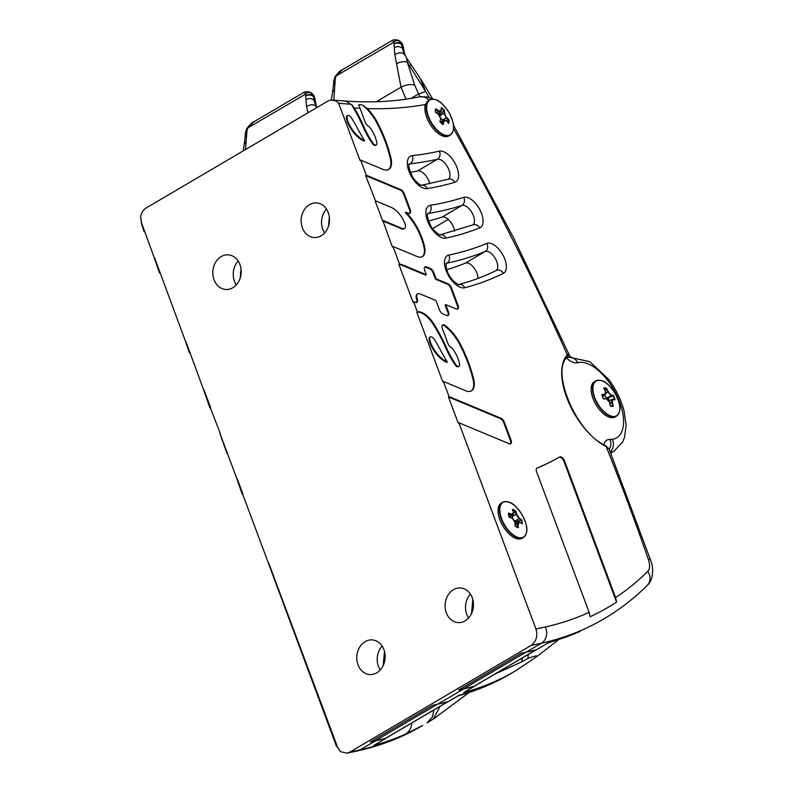 <?xml version="1.0" encoding="UTF-8"?>
<svg xmlns="http://www.w3.org/2000/svg" width="793" height="793" viewBox="0 0 793 793"><rect width="100%" height="100%" fill="white"/><g stroke="black" fill="none" stroke-linecap="round" stroke-linejoin="round"><path stroke-width="1.19" d="M528.336 654.423L527.86 658.458L521.834 661.838L522.27 657.992M536.92 656.435C537.248 655.405 534.224 656.079 527.86 658.458M324.605 232.973A17.367 14.175 94.4 0 1 326.448 209.035M321.145 235.799A17.367 14.175 94.4 0 1 313.978 237.523A17.367 14.175 94.4 0 1 301.191 219.126A17.367 14.175 94.4 0 1 316.655 202.909A17.367 14.175 94.4 0 1 329.323 216.846A17.367 14.175 94.4 0 1 321.145 235.799M329.353 217.133L328.5 226.124M465.114 620.86A17.367 14.175 94.4 0 1 457.948 622.584A17.367 14.175 94.4 0 1 445.151 604.177A17.367 14.175 94.4 0 1 460.614 587.96A17.367 14.175 94.4 0 1 473.282 601.897A17.367 14.175 94.4 0 1 465.114 620.86M470.408 594.086A17.367 14.175 -85.6 0 0 468.564 618.025M472.816 599.538L471.478 613.673M445.438 120.199L444.011 120.03L443.337 121.2L446.3 120.804A55.639 39.303 4.9 0 1 448.669 123.44L448.303 123.054M440.006 121.805A55.232 27.557 -50 0 0 440.63 118.93L440.67 118.375M435.436 112.378L435.387 112.289A55.639 39.303 4.9 0 1 438.668 114.39L440.64 118.544A55.639 27.765 130 0 1 439.937 121.805L440.065 121.874A9.873 4.956 59.5 0 0 442.811 124.174L443.208 124.56A55.639 27.765 -50 0 0 443.921 121.289M515.143 523.707L518.245 521.883L519.811 522.042L518.245 521.883L517.611 523.876L518.196 523.876L519.921 522.23A55.639 29.837 -8.8 0 1 522.24 523.925L521.804 523.558L522.24 523.925A10.309 5.174 59.5 0 0 521.606 519.802A55.639 29.837 171.2 0 0 519.276 518.116L516.709 514.27A55.639 37.747 -62.9 0 0 515.698 510.999L515.222 511.356A55.232 37.479 117.1 0 1 516.124 514.34L516.709 514.27M514.984 522.488L514.964 522.22A55.639 37.747 117.1 0 1 515.063 526.037L515.034 525.977M433.989 99.343A20.43 10.259 59.5 0 0 429.439 99.918C438.014 97.192 443.317 104.359 448.977 112.497C453.11 121.27 456.59 129.09 450.156 135.137L448.838 135.91A20.43 10.259 -120.5 0 1 432.076 127.167A20.43 10.259 -120.5 0 1 425.365 104.517L427.764 100.909L429.439 99.918A20.43 10.259 59.5 0 0 426.238 106.153A20.43 10.259 59.5 0 0 434.505 127.812A20.43 10.259 59.5 0 0 450.156 135.137A20.43 10.259 59.5 0 0 452.872 131.44M507.183 501.731A20.43 10.259 59.5 0 0 502.643 502.306C511.207 499.59 516.521 506.747 522.171 514.885C526.314 523.658 529.793 531.479 523.35 537.525L522.042 538.298A20.43 10.259 -120.5 0 1 502.841 525.888A20.43 10.259 -120.5 0 1 501.325 503.079L502.643 502.306A20.43 10.259 59.5 0 0 499.64 513.081A20.43 10.259 59.5 0 0 509.552 532.272A20.43 10.259 59.5 0 0 523.35 537.525A20.43 10.259 59.5 0 0 526.076 533.828M474.63 686.004A8.168 4.104 -120.5 0 1 474.432 686.133A8.168 4.104 -120.5 0 1 473.917 686.351A817.077 410.288 -120.5 0 1 463.509 688.899L458.75 689.95M435.704 109.503A55.232 39.016 4.9 0 1 438.668 111.416L438.965 110.911A55.639 39.303 -175.1 0 0 435.694 108.81L435.744 109.384A9.873 4.956 59.5 0 0 435.486 112.249L435.763 109.335M435.496 112.299L435.387 112.289A10.309 5.174 59.5 0 1 435.694 108.81L435.744 109.384M438.47 114.261L440.759 118.772L439.937 121.805A10.309 5.174 59.5 0 0 443.208 124.56L442.811 124.174M440.194 116.036A3.668 1.844 -120.5 0 1 440.184 115.411L444.625 113.171A55.639 27.765 -50 0 0 444.427 110.445L443.872 110.653A55.232 27.557 130 0 1 444.04 113.141L446.251 117.78L444.625 113.171M443.049 120.595L442.395 120.04L446.251 117.78A55.232 39.016 4.9 0 1 448.412 120.169L448.977 119.951A55.639 39.303 -175.1 0 0 446.608 117.324M435.486 112.229L438.668 114.39M444.427 110.445A10.309 5.174 59.5 0 0 441.156 107.689L441.235 108.254L441.156 107.689A55.639 27.765 130 0 1 441.344 110.425L438.965 110.911M436.368 112.765L438.668 111.416L440.849 111.932L441.344 110.425M441.324 110.871L441.275 107.987M426.693 106.123A20.162 10.131 -120.5 0 1 447.837 110.663A20.162 10.131 -120.5 0 1 445.716 135.296A20.162 10.131 -120.5 0 1 426.693 106.123M440.184 115.411L440.264 114.47L443.872 110.653M440.264 114.47A7.345 3.687 59.5 0 0 438.886 113.082M442.395 120.04A3.668 1.844 -120.5 0 1 440.799 117.949M448.412 120.169L446.053 120.457M508.67 513.775A55.232 29.619 -8.8 0 1 511.535 514.806L511.753 514.26A55.639 29.837 171.2 0 0 508.521 513.111L508.65 513.656A9.873 4.956 59.5 0 0 509.185 517.105L509.156 517.224A55.639 29.837 -8.8 0 1 512.387 518.384L514.964 522.22M509.195 517.185A55.232 29.619 171.2 0 1 512.06 518.216L509.156 517.224A10.309 5.174 59.5 0 1 508.521 513.111L508.65 513.656M517.898 527.355L515.153 525.937A9.873 4.956 59.5 0 0 517.829 527.345L518.295 527.682A10.309 5.174 59.5 0 1 515.063 526.037L515.123 525.967M512.982 518.572A3.668 1.844 -120.5 0 1 512.278 516.61L516.124 514.34L519.009 518.632L519.276 518.116M521.13 520.168L516.025 521.348L515.153 520.902L519.009 518.632A55.232 29.619 -8.8 0 1 521.13 520.168L521.606 519.802M522.072 523.677L519.921 522.23M517.829 527.345L518.295 527.682A55.639 37.747 -62.9 0 0 518.196 523.876M515.172 525.987L515.073 522.349L512.387 518.384M512.625 509.869L512.466 509.344A55.639 37.747 117.1 0 1 513.477 512.625L511.753 514.26M509.017 516.293L511.535 514.806L513.021 514.855L513.547 513.557M500.096 513.002A20.162 10.131 -120.5 0 1 517.611 508.561A20.162 10.131 -120.5 0 1 522.141 537.694A20.162 10.131 -120.5 0 1 500.096 513.002M512.278 516.61L512.238 515.311M513.686 513.388L515.222 511.356M515.153 520.902A3.668 1.844 -120.5 0 1 514.588 520.525M516.451 522.934A7.345 3.687 59.5 0 0 516.025 521.348M610.233 451.931A10.16 8.614 -98.5 0 0 612.295 439.362L609.758 439.5A19.805 9.942 -120.5 0 0 603.84 444.704M600.242 380.382A20.43 10.259 59.5 0 0 595.702 380.967L594.383 381.74A20.43 10.259 59.5 0 0 592.976 398.443A20.43 10.259 59.5 0 0 615.1 416.949L616.419 416.176A20.43 10.259 59.5 0 0 619.135 412.489M604.474 395.31A3.668 1.844 59.5 0 0 607.349 397.769L608.122 397.828A7.345 3.687 -120.5 0 1 609.341 400.832M606.239 388.689L606.149 388.808A55.232 45.082 94.4 0 1 607.854 392.039L611.195 395.499L608.38 391.851A55.639 45.419 -85.6 0 0 606.506 388.302L606.239 388.689A9.873 4.956 59.5 0 0 603.959 388.481M605.079 390.562L606.149 388.808M607.349 397.769L611.195 395.499A55.232 15.781 -20.5 0 1 613.019 395.915L608.122 397.828M613.019 395.915L613.376 395.4A55.639 15.9 159.5 0 0 611.383 394.944M609.857 403.379L611.681 402.299A55.232 45.082 94.4 0 1 612.583 406.016L613.217 406.264A55.639 45.419 -85.6 0 0 612.246 402.18L611.681 402.299C611.205 400.227 611.492 399.186 612.563 399.166L609.093 400.971M612.583 406.016L610.57 405.897M609.43 402.061L609.401 401.962A55.639 45.419 94.4 0 1 610.372 406.036L610.372 406.036A10.309 5.174 59.5 0 0 613.217 406.264M612.563 399.166L613.039 399.375A55.639 15.9 -20.5 0 1 615.031 399.831L614.535 399.543A9.873 4.956 59.5 0 0 613.148 395.836M613.376 395.4A10.309 5.174 59.5 0 1 615.031 399.831L614.535 399.543M602.095 395.053A55.232 15.781 -20.5 0 1 604.613 394.993L604.752 394.428A55.639 15.9 159.5 0 0 601.847 394.508L602.036 394.973A9.873 4.956 59.5 0 0 603.423 398.691L603.503 398.938A55.639 15.9 -20.5 0 1 606.407 398.859L609.401 401.962M603.503 398.72A55.232 15.781 159.5 0 1 605.991 398.661L603.503 398.938A10.309 5.174 59.5 0 1 601.847 394.508L602.036 394.973M602.462 396.262L605.317 394.825L605.921 393.368M605.495 391.861L604.752 394.428M603.86 388.511L603.661 388.074A55.639 45.419 94.4 0 1 605.545 391.623M606.05 393.1L608.38 391.851M607.141 399.028L606.298 398.691M610.432 405.917L609.49 401.992C608.925 400.019 607.805 398.899 606.12 398.621L606.407 398.859M613.108 416.503A20.162 10.131 -120.5 0 1 592.896 388.58A20.162 10.131 -120.5 0 1 613.019 390.126A20.162 10.131 -120.5 0 1 613.108 416.503M342.239 69.824L336.093 76.178L335.29 78.457L333.784 100.721M391.415 40.958C392.109 40.027 392.931 40.443 393.883 42.188L394.825 54.558L401.02 87.21L406.056 99.175M419.854 96.756L414.65 84.99L407.315 62.191L425.653 91.453L420.003 77.883M404.172 53.686L401.565 44.051L399.236 40.929L397.124 39.878C400.306 40.83 402.329 43.02 403.191 46.44A44.358 3.608 152.2 0 0 402.447 46.113A6.096 3.489 175.6 0 0 402.438 46.073L402.606 48.799L401.744 44.725L402.438 46.073M403.32 51.466L402.606 48.799C400.802 46.48 398.027 46.053 394.28 47.53M396.896 63.589C400.435 61.685 403.905 61.22 407.315 62.191L406.551 58.048L411.517 65.323A12.192 1.318 143.2 0 0 411.527 65.323A12.192 1.318 143.2 0 0 409.902 65.74M406.551 58.048L403.29 51.367M394.458 43.803C397.402 42.584 399.831 42.891 401.744 44.725L401.565 44.051C399.642 42.267 397.273 42.128 394.458 43.655M394.825 54.558C399.573 52.001 402.913 52.219 404.836 55.223M342.021 69.953C341.238 69.695 338.948 71.876 335.132 76.515L393.883 42.188C395.608 40.502 397.392 40.086 399.236 40.929M391.722 40.721L342.09 69.913M335.29 78.457L333.813 80.331M335.171 82.303L333.466 84.583L333.734 80.708L335.27 78.626M334.656 89.956L332.634 91.869L331.335 100.067M500.185 670.987A16.346 14.105 65.9 0 1 500.115 671.73A811.269 407.374 -120.5 0 1 495.615 673.673M464.906 691.833L474.273 686.322A2.042 1.021 59.5 0 0 474.402 686.272A2.042 1.021 59.5 0 0 474.62 686.024M375.188 744.607L385.963 738.273A817.077 410.288 59.5 0 1 375.426 740.86L370.301 741.99L432.73 705.264L437.845 704.134L463.727 688.909L458.612 690.039L521.041 653.313L526.155 652.183A817.077 410.288 59.5 0 0 536.692 649.596A2.042 1.021 59.5 0 0 536.821 649.546A2.042 1.021 59.5 0 0 536.93 649.457M360.627 160.077L360.022 160.434L338.661 103.298L350.189 104.19A865.738 434.723 59.5 0 0 351.269 104.27L354.283 107.917A92.325 46.361 -120.5 0 1 363.749 126.483A53.111 26.665 59.5 0 0 372.918 143.077A3.836 1.933 59.5 0 0 376.269 145A3.836 1.933 59.5 0 0 376.824 142.928A20.251 10.17 59.5 0 0 370.192 127.911A4.728 2.369 59.5 0 0 368.21 126.037A4.471 2.25 -120.5 0 1 365.206 122.191L358.704 104.735A865.738 434.723 59.5 0 0 362.232 104.894L367.387 108.582A31.869 15.999 -120.5 0 1 377.646 122.905A88.241 44.309 -120.5 0 1 390.999 158.273A17.892 8.981 -120.5 0 1 388.699 169.424A17.892 8.981 -120.5 0 1 382.86 169.355L360.627 160.077L366.297 175.233L400.871 189.656A4.471 2.25 -120.5 0 1 404.252 193.69L410.219 209.639A4.471 2.25 -120.5 0 1 409.912 213.297A4.471 2.25 -120.5 0 1 408.454 213.277L405.986 212.246A37.995 19.082 -120.5 0 1 421.202 235.947A46.083 23.136 -120.5 0 1 424.513 246.445A16.346 8.208 -120.5 0 1 422.401 256.585A16.346 8.208 -120.5 0 1 417.068 256.516L392.922 246.445L399.494 264.029A10.378 5.214 -120.5 0 1 400.534 264.238A86.606 43.486 -120.5 0 1 405.114 265.913L426.347 274.774L424.741 270.492A4.471 2.25 -120.5 0 1 425.048 266.835A4.471 2.25 -120.5 0 1 426.505 266.854L430.331 268.44A4.471 2.25 -120.5 0 1 433.712 272.475L436.091 278.839L448.085 283.844A4.471 2.25 -120.5 0 1 451.465 287.879L457.997 305.345A4.471 2.25 -120.5 0 1 457.69 309.002A4.471 2.25 -120.5 0 1 456.233 308.983L445.725 304.601L448.432 311.837A4.471 2.25 -120.5 0 1 448.124 315.495A4.471 2.25 -120.5 0 1 446.657 315.475L442.841 313.879A4.471 2.25 -120.5 0 1 439.461 309.845L435.972 300.527L419.854 293.806A6.453 3.241 59.5 0 0 417.752 293.777A6.453 3.241 59.5 0 0 417.059 298.317A16.346 8.208 59.5 0 0 417.296 299.1A4.471 2.25 -120.5 0 1 416.89 302.46A4.471 2.25 -120.5 0 1 415.433 302.44L413.569 301.667L417.435 312.016A15.156 7.613 -120.5 0 1 421.123 312.224A20.43 10.259 -120.5 0 1 433.642 323.673A92.325 46.361 -120.5 0 1 446.509 347.84A53.111 26.665 59.5 0 0 455.678 364.433A3.836 1.933 59.5 0 0 459.028 366.356A3.836 1.933 59.5 0 0 459.593 364.284A20.251 10.17 59.5 0 0 452.952 349.267A4.728 2.369 59.5 0 0 450.969 347.393A4.471 2.25 -120.5 0 1 447.966 343.547L442.365 328.57A4.471 2.25 -120.5 0 1 442.672 324.912A4.471 2.25 -120.5 0 1 444.932 325.388A31.869 15.999 -120.5 0 1 460.406 344.271A88.241 44.309 -120.5 0 1 473.758 379.639A17.892 8.981 -120.5 0 1 471.468 390.79A17.892 8.981 -120.5 0 1 465.63 390.721L443.396 381.443L449.056 396.589L500.988 418.258A4.471 2.25 -120.5 0 1 504.378 422.292L511.049 440.135A4.471 2.25 -120.5 0 1 510.742 443.793A4.471 2.25 -120.5 0 1 509.284 443.773L458.83 422.728L458.225 423.085L448.451 396.946L449.056 396.589M336.827 746.064L268.559 563.635A15.156 7.613 59.5 0 0 268.629 563.664L336.827 746.064L340.336 751.625L347.165 753.162L349.753 752.131L531.032 645.492C536.286 641.577 537.932 636.085 535.959 629.027L458.83 422.728M589.12 612.285L536.583 471.756A4.471 2.25 -120.5 0 1 536.891 468.108A4.471 2.25 -120.5 0 1 537.039 468.029A772.263 387.787 59.5 0 0 559.729 456.956A4.471 2.25 -120.5 0 1 564.566 461.02L615.606 597.545L616.567 602.115A809.266 406.373 -120.5 0 1 590.051 616.746L589.12 612.285A804.875 404.172 59.5 0 1 545.267 626.976A12.192 10.408 77.6 0 1 541.421 643.202A817.077 410.288 59.5 0 0 603.949 618.847C619.65 609.609 634.083 598.447 647.276 585.373A12.192 10.458 45.2 0 0 647.782 571.366A16.405 8.237 59.5 0 0 648.307 559.253A1417.686 711.886 59.5 0 0 606.179 446.558L609.034 448.937L605.574 445.626A2.032 1.388 116.7 0 1 606.179 446.558A55.55 27.894 59.5 0 1 568.343 401.635A55.55 27.894 59.5 0 1 567.312 354.848A1417.686 711.886 59.5 0 0 453.507 128.585M463.727 688.909A817.077 410.288 59.5 0 0 474.273 686.322M458.225 695.758L458.998 695.302A817.077 410.288 59.5 0 0 510.989 673.544C494.307 683.348 476.424 690.862 457.343 696.085M521.824 661.838L500.115 671.73M446.836 269.779A787.865 395.628 59.5 0 0 465.372 263.107A11.013 5.531 -120.5 0 1 473.5 267.271A11.013 5.531 -120.5 0 1 477.951 278.432M428.537 220.979A807.244 405.352 59.5 0 0 442.097 217.094A11.191 5.62 -120.5 0 1 449.651 220.841A11.191 5.62 -120.5 0 1 454.577 231.179M410.368 172.418A838.35 420.974 59.5 0 0 417.624 170.901A11.429 5.739 -120.5 0 1 429.806 183.778M536.692 649.596L547.943 642.974M579.217 631.833L580.387 631.228A16.346 14.105 -114.1 0 1 579.217 631.833A16.346 14.105 -114.1 0 1 579.177 631.843L547.557 643.232M443.396 381.443L442.781 381.8L416.831 312.373L417.435 312.016M510.405 443.931A4.471 2.25 59.5 0 0 510.434 440.502L503.763 422.649A4.471 2.25 59.5 0 0 500.383 418.615L448.451 396.946M413.569 301.667L412.955 302.024L398.889 264.386L399.494 264.029M459.028 366.356L458.423 366.713A3.836 1.933 -120.5 0 1 455.073 364.79A53.111 26.665 -120.5 0 1 445.904 348.196A92.325 46.361 59.5 0 0 433.028 324.03A20.43 10.259 59.5 0 0 420.508 312.581A15.156 7.613 59.5 0 0 416.831 312.373M392.922 246.445L392.307 246.801L382.93 220.712M426.347 274.774L425.732 275.131L404.499 266.27A86.606 43.486 59.5 0 0 399.92 264.594A10.378 5.214 59.5 0 0 398.889 264.386M366.297 175.233L365.682 175.59L400.267 190.013L400.871 189.656M429.747 338.631A12.004 6.027 59.5 0 0 431.689 345.223A22.878 11.489 59.5 0 0 447.311 361.975A105.241 52.844 -120.5 0 1 440.085 349.386A89.47 44.923 59.5 0 0 434.812 340.118A5.72 2.875 59.5 0 0 431.62 336.916A3.925 1.973 59.5 0 0 430.361 336.906A3.925 1.973 59.5 0 0 429.747 338.631L429.132 338.988A3.925 1.973 -120.5 0 1 429.756 337.273L430.361 336.906M447.311 361.975L446.707 362.332A22.878 11.489 -120.5 0 1 431.075 345.589A12.004 6.027 -120.5 0 1 429.132 338.988M471.151 390.959A17.892 8.981 59.5 0 0 473.153 379.996A88.241 44.309 59.5 0 0 459.801 344.628A31.869 15.999 59.5 0 0 444.328 325.745A4.471 2.25 59.5 0 0 442.395 325.14M346.977 117.265A12.004 6.027 59.5 0 0 348.93 123.867A22.878 11.489 59.5 0 0 364.552 140.619A105.241 52.844 -120.5 0 1 357.316 128.03A89.47 44.923 59.5 0 0 352.052 118.762A5.72 2.875 59.5 0 0 348.861 115.56A3.925 1.973 59.5 0 0 347.602 115.55A3.925 1.973 59.5 0 0 346.977 117.265L346.372 117.622A3.925 1.973 -120.5 0 1 346.987 115.907L347.602 115.55M364.552 140.619L363.937 140.976A22.878 11.489 -120.5 0 1 348.315 124.223A12.004 6.027 -120.5 0 1 346.372 117.622M338.661 103.298A12.192 9.952 -85.6 0 0 332.584 100.067A12.192 9.952 -85.6 0 0 327.559 101.286L146.279 207.925A12.192 9.952 94.4 0 0 140.539 217.262L141.085 218.709A11.38 9.288 94.4 0 0 141.897 223.864L154.229 257.685M362.232 104.894A31.869 15.999 -120.5 0 1 377.042 123.262A88.241 44.309 -120.5 0 1 390.384 158.63A17.892 8.981 -120.5 0 1 388.392 169.593M351.269 104.27A92.325 46.361 -120.5 0 1 363.135 126.84A53.111 26.665 59.5 0 0 372.314 143.434A3.836 1.933 59.5 0 0 375.664 145.357L376.269 145M447.787 315.624A4.471 2.25 59.5 0 0 447.817 312.194L445.111 304.958L445.725 304.601M457.363 309.131A4.471 2.25 59.5 0 0 457.392 305.701L450.86 288.236A4.471 2.25 59.5 0 0 447.48 284.201L435.486 279.195L436.091 278.839M435.486 279.195L433.107 272.842A4.471 2.25 59.5 0 0 429.717 268.807L425.9 267.211A4.471 2.25 59.5 0 0 424.77 267.063M422.094 256.754A16.346 8.208 59.5 0 0 423.898 246.801A46.083 23.136 59.5 0 0 420.597 236.304A37.995 19.082 59.5 0 0 405.372 212.613L405.986 212.246M383.227 220.533L402.378 228.523A6.374 3.202 59.5 0 0 404.46 228.543A6.374 3.202 59.5 0 0 404.896 223.339A14.135 7.097 59.5 0 0 403.915 221.059A18.467 9.268 59.5 0 0 391.217 207.369L375.922 200.986M375.634 201.214L365.682 175.59M536.643 468.306A772.263 387.787 59.5 0 0 559.124 457.323A4.471 2.25 -120.5 0 1 563.952 461.377L616.567 602.115M409.575 213.426A4.471 2.25 59.5 0 0 409.614 210.006L403.647 194.047A4.471 2.25 59.5 0 0 400.267 190.013M404.46 228.543L403.845 228.899A6.374 3.202 -120.5 0 1 401.764 228.88L382.623 220.89L375.317 201.343M416.553 302.589A4.471 2.25 59.5 0 0 416.692 299.467A16.346 8.208 -120.5 0 1 416.444 298.674A6.453 3.241 -120.5 0 1 417.138 294.134L417.752 293.777M567.282 357.128L567.282 357.128A2.032 1.735 -137.1 0 0 567.312 354.848L568.65 353.708C568.898 355.175 568.442 356.315 567.282 357.128C550.52 370.727 576.134 433.097 605.574 445.626M437.845 704.134A817.077 410.288 59.5 0 0 448.382 701.547A2.042 1.021 59.5 0 0 448.521 701.498A2.042 1.021 59.5 0 0 448.63 701.409M236.294 284.925A17.367 14.175 94.4 0 1 238.138 260.986M232.835 287.75A17.367 14.175 94.4 0 1 225.678 289.475A17.367 14.175 94.4 0 1 212.881 271.077A17.367 14.175 94.4 0 1 228.344 254.86A17.367 14.175 94.4 0 1 241.013 268.797A17.367 14.175 94.4 0 1 232.835 287.75M241.052 269.085L240.2 278.075M376.804 672.811A17.367 14.175 94.4 0 1 369.637 674.536A17.367 14.175 94.4 0 1 356.84 656.128A17.367 14.175 94.4 0 1 372.314 639.911A17.367 14.175 94.4 0 1 384.972 653.848A17.367 14.175 94.4 0 1 376.804 672.811M382.107 646.037A17.367 14.175 -85.6 0 0 380.263 669.976M384.516 651.489L383.168 665.624M386.32 737.956A8.168 4.104 -120.5 0 1 386.122 738.085A8.168 4.104 -120.5 0 1 385.606 738.303A817.077 410.288 -120.5 0 1 375.208 740.85L370.45 741.901M253.929 121.775L247.793 128.129L246.98 130.409L245.503 149.56M303.104 92.91C303.808 91.978 304.631 92.394 305.573 94.139L306.514 106.51L308.071 112.745M315.862 105.638L313.255 96.003L310.925 92.88L308.824 91.829C311.996 92.781 314.018 94.972 314.88 98.391A44.358 3.608 152.2 0 0 314.147 98.064A6.096 3.489 175.6 0 0 314.127 98.025L314.296 100.751L313.433 96.677L314.127 98.025M315.019 103.417L314.296 100.751C312.501 98.431 309.716 98.005 305.969 99.482M306.148 95.755C309.092 94.536 311.52 94.843 313.433 96.677L313.255 96.003C311.332 94.218 308.963 94.08 306.148 95.606M306.514 106.51C311.262 103.952 314.603 104.17 316.526 107.174M314.98 103.318L316.853 107.58M253.71 121.904C252.937 121.636 250.638 123.827 246.831 128.466L305.573 94.139C307.297 92.454 309.082 92.038 310.925 92.88M303.412 92.672L253.78 121.864M246.98 130.409L245.503 132.282M246.831 128.466L245.424 132.659L246.96 130.577M246.345 141.907L244.333 143.82L243.164 150.928M246.861 134.255L245.166 136.535L244.333 143.83M411.874 722.938A16.346 14.105 65.9 0 1 408.127 731.939A16.346 14.105 65.9 0 1 405.292 734.229L422.679 725.496C402.656 737.262 380.937 745.717 357.524 750.882A12.192 10.408 -102.4 0 0 360.151 749.841A817.077 410.288 59.5 0 0 422.679 725.496M160.186 272.782L159.542 273.03L154.179 257.705M185.869 342.308L189.666 352.627L185.8 342.279A15.156 7.613 59.5 0 0 185.869 342.308L154.476 257.527M203.801 390.265L210.314 407.85L203.742 390.265A10.378 5.214 59.5 0 0 203.801 390.265L186.097 342.1M236.998 479.041L220.058 433.741M210.66 407.78L210.006 408.028L203.742 390.265M242.945 494.148L242.301 494.396L236.938 479.061M336.51 746.362L268.559 563.635M190.013 352.558L189.358 352.806L185.8 342.279M141.65 224.042L144.455 231.546L141.897 223.864M144.752 231.497L144.098 231.744L141.59 224.042M227.65 453.239L227.006 453.487L219.998 433.761M242.658 494.198L268.629 563.664M210.373 407.83L220.305 433.583M426.991 722.948L432.383 717.021L433.969 709.943M440.046 706.365L433.305 719.023M442.722 124.085A55.232 27.557 130 0 0 443.337 121.2L440.898 122.637M517.71 527.305A55.232 37.479 117.1 0 0 517.611 523.876L515.172 525.303M525.789 652.262L463.509 688.899M473.917 686.351L536.137 649.745M448.342 122.945A9.873 4.956 59.5 0 0 448.56 120.13M448.669 123.44A10.309 5.174 59.5 0 0 448.977 119.951M443.981 110.564A9.873 4.956 59.5 0 0 441.314 108.304M521.804 523.469A9.873 4.956 59.5 0 0 521.269 520.109M515.331 511.247A9.873 4.956 59.5 0 0 512.734 509.889M515.698 510.999A10.309 5.174 59.5 0 0 512.466 509.344M568.74 357.118A10.16 8.703 74.9 0 1 577.73 362.688A19.894 9.992 -120.5 0 1 566.529 358.01M612.295 439.362A43.992 22.095 59.5 0 0 608.241 381.165A40.056 20.112 59.5 0 0 577.73 362.688M609.262 449.502A10.16 8.307 -85.9 0 0 610.075 439.51M610.501 452.595A54.152 27.19 -120.5 0 0 614.109 451.108L622.683 441.87L624.448 437.617L626.133 425.266L623.982 410.566C621.018 399.632 615.963 389.304 608.836 379.579A10.16 1.814 143.5 0 1 608.241 381.165M612.91 416.91A20.43 10.259 59.5 0 0 616.419 416.176C622.852 410.14 619.373 402.319 615.229 393.536C609.579 385.408 604.266 378.241 595.702 380.967A20.43 10.259 59.5 0 0 594.294 397.66A20.43 10.259 59.5 0 0 612.91 416.91M606.506 388.302A10.309 5.174 59.5 0 0 603.661 388.074M612.246 402.18L613.039 399.375M610.422 405.867A9.873 4.956 59.5 0 0 611.72 406.125A9.873 4.956 59.5 0 0 612.711 406.016M414.65 84.99C410.348 83.989 405.808 84.732 401.02 87.21L376.318 101.742M448.233 219.413L432.611 228.602M410.804 98.431L418.565 94.01L425.653 91.453A1454.471 730.363 -120.5 0 1 429.32 97.539M428.954 100.205A12.192 10.388 -101.5 0 0 419.576 96.815C396.034 101.623 370.886 103.001 344.122 100.959A12.192 9.952 -85.6 0 1 350.189 104.19M354.283 107.917A870.119 436.933 59.5 0 0 360.002 108.274M367.387 108.582A870.119 436.933 59.5 0 0 425.365 104.517M535.959 629.027L545.267 626.976M615.606 597.545A804.875 404.172 59.5 0 0 647.782 571.366M472.787 224.925A11.191 5.62 59.5 0 0 472.113 212.93A11.191 5.62 59.5 0 0 461.913 205.437A807.244 405.352 -120.5 0 1 428.488 213.406A6.096 5.174 -99.1 0 0 430.51 205.268A801.148 402.289 59.5 0 0 463.677 197.358A6.096 5.244 72.1 0 1 461.913 205.437L442.097 217.094M430.51 205.268A18.368 9.229 59.5 0 0 428.636 223.487A18.368 9.229 59.5 0 0 446.003 238.098A778.934 391.137 59.5 0 0 479.725 227.859A17.297 8.683 59.5 0 0 479.834 209.679A17.297 8.683 59.5 0 0 463.677 197.358M448.323 179.198A11.429 5.739 59.5 0 0 447.688 167.164A11.429 5.739 59.5 0 0 437.439 159.244A838.35 420.974 -120.5 0 1 410.13 163.784A6.096 5.145 -96.3 0 0 412.241 155.646A832.254 417.911 59.5 0 0 439.342 151.136A6.096 5.204 77.3 0 1 437.439 159.244L417.624 170.901M412.241 155.646A18.398 9.238 59.5 0 0 409.872 173.469A18.398 9.238 59.5 0 0 427.229 188.605A800.524 401.982 59.5 0 0 454.795 182.311A17.535 8.802 59.5 0 0 455.688 164.478A17.535 8.802 59.5 0 0 439.342 151.136M503.386 273.337A17.109 8.594 59.5 0 0 502.831 254.87A17.109 8.594 59.5 0 0 486.833 243.431A781.769 392.565 59.5 0 1 448.868 255.049A18.348 9.219 59.5 0 0 447.421 273.595A18.348 9.219 59.5 0 0 464.797 287.74A766.553 384.922 59.5 0 0 503.386 273.337A6.096 5.273 -116.4 0 0 496.121 270.552C484.315 276.43 471.845 281.079 458.711 284.518L458.84 284.499C460.287 286.303 451.395 280.415 449.472 275.686C446.102 271.107 445.636 262.949 446.32 263.207L445.944 263.534M548.875 642.429A817.077 410.288 59.5 0 0 580.387 631.228M526.155 652.183L541.421 643.202L531.032 645.492M500.383 418.615L500.988 418.258M421.123 312.224L420.508 312.581M399.92 264.594L400.534 264.238M431.689 345.223L431.075 345.589M348.93 123.867L348.315 124.223M510.434 440.502L511.049 440.135M504.378 422.292L503.763 422.649M473.153 379.996L473.758 379.639M455.073 364.79L455.678 364.433M459.801 344.628L460.406 344.271M445.904 348.196L446.509 347.84M444.932 325.388L444.328 325.745M433.028 324.03L433.642 323.673M447.817 312.194L448.432 311.837M457.392 305.701L457.997 305.345M451.465 287.879L450.86 288.236M447.48 284.201L448.085 283.844M433.712 272.475L433.107 272.842M429.717 268.807L430.331 268.44M426.505 266.854L425.9 267.211M404.499 266.27L405.114 265.913M423.898 246.801L424.513 246.445M420.597 236.304L421.202 235.947M372.314 143.434L372.918 143.077M559.729 456.956L559.124 457.323M564.566 461.02L563.952 461.377M377.042 123.262L377.646 122.905M390.384 158.63L390.999 158.273M363.135 126.84L363.749 126.483M404.252 193.69L403.647 194.047M409.614 210.006L410.219 209.639M401.764 228.88L402.378 228.523M416.444 298.674L417.059 298.317M416.692 299.467L417.296 299.1M496.012 270.611A11.013 5.531 59.5 0 0 495.387 258.647A11.013 5.531 59.5 0 0 485.187 251.45L465.372 263.107M448.868 255.049A6.096 5.194 -101.7 0 1 446.925 263.157A787.865 395.628 -120.5 0 0 485.187 251.45A6.096 5.264 -112.5 0 0 486.833 243.431M458.81 284.499A6.096 5.224 75.3 0 1 464.797 287.74M446.181 263.603L446.925 263.157A12.252 6.156 59.5 0 0 446.241 263.385M427.645 213.654A12.272 6.166 59.5 0 1 428.488 213.406L427.566 213.951M440.234 234.797A6.096 5.204 77.9 0 1 446.003 238.098M427.348 213.803L427.724 213.486C426.703 214.943 427.724 219.056 430.777 225.797C432.968 230.932 441.602 236.502 440.264 234.797L472.915 224.875A6.096 5.254 68.2 0 1 479.725 227.859M409.099 164.062A12.301 6.175 59.5 0 1 410.13 163.784L408.99 164.458M454.795 182.311A6.096 5.234 73.5 0 0 448.521 179.139L421.737 185.255A6.096 5.174 80.7 0 1 427.229 188.605M648.307 559.253A12.192 3.925 -19.1 0 1 650.746 560.611C653.422 566.152 653.888 579.97 647.276 585.373M463.657 692.567A817.077 410.288 59.5 0 0 515.648 670.799L537.039 656.426L558.094 640.02M458.998 695.302L448.382 701.547M437.488 704.214L375.208 740.85M385.606 738.303L447.827 701.696M373.781 745.44A817.077 410.288 59.5 0 0 405.292 734.229M210.621 407.671L204.039 390.087M242.906 494.039L237.246 478.883M337.065 745.876L268.867 563.456M349.753 752.131L360.151 749.841L375.426 740.86M241.181 272.485A838.35 420.974 -120.5 0 1 240.477 272.623M448.57 123.212L446.271 120.665L444.011 120.03L440.402 122.152M536.415 649.675L474.432 686.133M442.96 124.233L440.065 121.795M440.849 111.932L437.825 113.706M509.245 517.125L508.67 513.497M509.235 517.086L513.021 514.855L513.586 512.734L512.615 509.552M567.501 357.336L569.037 357.227L567.6 356.444M608.836 379.579L589.843 361.667L568.631 357.068M612.008 399.256L614.694 399.563M602.531 396.46L605.317 394.825L605.634 391.663L603.81 388.223M602.036 394.785L603.523 398.76M611.72 406.125L610.372 405.828M570.256 356.781L568.68 353.777M420.429 78.596L432.79 99.056M411.527 65.333L420.131 78.101M404.797 54.965L403.191 46.44M397.164 39.888C394.091 39.68 392.297 39.947 391.762 40.691M335.132 76.515L333.734 80.708M333.466 84.583L332.634 91.879M464.292 692.21L474.402 686.272M536.821 649.546L548.419 642.726M601.005 620.592L603.949 618.847M332.584 100.067L344.122 100.959M432.948 99.135L427.1 96.915L419.576 96.815M421.737 185.255L421.083 185.116C419.656 185.304 413.51 179.277 412.31 176.373C409.188 169.543 408.147 165.39 409.168 163.893L408.801 164.22M609.034 448.927L650.746 560.611M568.67 353.698L513.923 238.534L453.408 125.046M448.521 701.498L458.622 695.55M448.104 701.627L386.122 738.085M614.109 451.108L610.709 453.11M316.496 106.916L314.88 98.391M308.864 91.839C305.434 91.73 303.63 91.998 303.451 92.642M245.166 136.535L245.433 132.669M374.494 745.043L386.092 738.224M340.584 751.457L336.797 746.263M140.837 217.52L141.6 224.181M347.165 753.162L357.524 750.882M241.171 272.742L240.448 272.891M469.109 692.527L433.751 718.745L427.08 722.899M510.989 673.544L515.648 670.799"/></g></svg>
